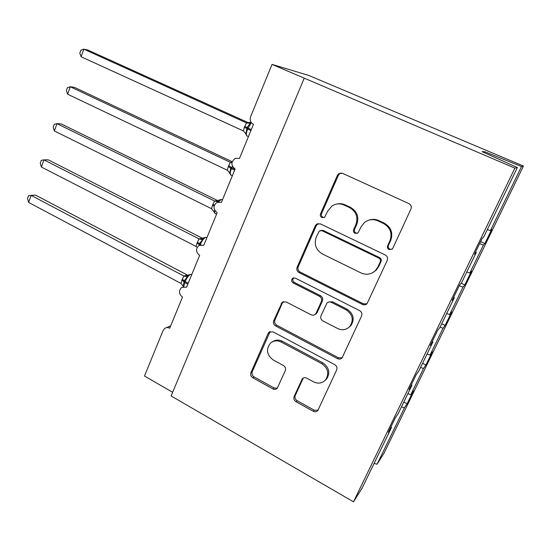 <?xml version="1.0" encoding="UTF-8"?>
<svg xmlns="http://www.w3.org/2000/svg" width="551" height="551" viewBox="0 0 551 551"><rect width="100%" height="100%" fill="white"/><g stroke="black" fill="none" stroke-linecap="round" stroke-linejoin="round"><path stroke-width="0.83" d="M389.054 249.569L392.271 249.052L392.829 248.253L410.929 209.036C411.742 206.666 411.06 204.848 408.87 203.574L342.57 173.351L338.941 173.579L337.384 175.376L320.517 213.864C320 215.455 320.455 216.681 321.88 217.542L324.553 217.314L327.625 211.26L331.888 206.067C335.752 203.56 339.836 203.223 344.134 205.055L349.527 207.582C356.215 211.57 358.329 217.252 355.877 224.636L353.646 229.615C353.108 231.22 353.57 232.467 355.03 233.349L357.971 232.997L360.953 227.04L364.438 222.487C368.564 219.374 373.061 218.837 377.931 220.868L383.462 223.458C390.328 227.535 392.484 233.307 389.943 240.759L387.635 245.78C387.084 247.406 387.553 248.666 389.054 249.569M368.95 220.125C372.249 218.981 375.52 219.133 378.757 220.586L384.274 223.162C391.107 227.226 393.262 232.963 390.728 240.388L388.427 245.388C387.876 247.006 388.345 248.26 389.839 249.162L391.995 249.293M341.159 173.007L339.926 173.496L338.376 175.287L321.57 213.609C321.054 215.193 321.508 216.419 322.927 217.28L324.188 217.535M336.833 204.049C339.657 203.36 342.412 203.622 345.098 204.841L350.47 207.355C357.131 211.322 359.245 216.984 356.8 224.34L354.568 229.299C354.038 230.897 354.5 232.136 355.953 233.011L357.613 233.245M294.11 396.52C293.401 398.648 294.034 400.377 295.997 401.72L313.264 411.287C315.041 412.134 316.556 411.893 317.81 410.571L336.675 369.941C337.419 367.751 336.771 365.988 334.732 364.645L272.952 331.812L268.984 332.219L268.137 333.396L250.932 372.655C250.257 374.763 250.863 376.464 252.764 377.759L272.945 388.944C274.536 389.715 275.934 389.543 277.139 388.421L285.287 370.678C285.99 368.536 285.363 366.808 283.407 365.499L273.255 359.989C266.739 354.961 265.796 349.362 270.417 343.19C273.613 340.525 277.208 340.139 281.203 342.033L321.784 363.694C328.127 368.288 329.395 373.702 325.572 379.935C322.183 383.379 318.161 384.013 313.505 381.829L306.707 378.138C305.04 377.352 303.58 377.552 302.341 378.751L294.11 396.52L295.246 395.528C294.544 397.643 295.171 399.372 297.127 400.708L314.332 410.226L318.058 410.219M514.889 168.131L353.494 501.83L362.269 487.835L391.506 427.459L388.31 432.315L395.232 418.009L398.318 413.388L411.948 385.245L409.076 389.399L416.17 374.749L418.925 370.837L432.879 342.019L430.352 345.436L437.618 330.428L440.022 327.266L454.313 297.754L452.151 300.398L459.603 285.012L461.628 282.642L476.271 252.406L474.494 254.231L482.132 238.459L483.771 236.916L517.368 167.532L514.889 168.131L272.029 64.391L250.629 116.674C249.582 120.104 250.526 122.673 253.46 124.381L239.471 158.433L235.236 158.371C230.876 161.863 230.835 165.424 235.105 169.054L221.44 202.327L216.929 202.348C213.01 205.819 213.085 209.27 217.17 212.714L203.808 245.229L199.104 245.326C195.55 248.742 195.722 252.096 199.641 255.388L186.575 287.181L181.727 287.326C178.483 290.68 178.738 293.945 182.498 297.106L169.722 328.203C167.972 327.315 166.326 327.37 164.777 328.382L163.11 330.504L144.486 376.002L172.642 392.291M353.494 501.83L171.106 395.962L304.124 78.442M362.448 304.434C364.197 305.192 365.733 304.937 367.056 303.67L387.243 260.361C388.035 258.054 387.36 256.249 385.218 254.955L320.379 223.864L316.577 224.174L315.31 225.745L297.085 267.325C296.369 269.542 297.003 271.278 299 272.531L362.448 304.434L363.336 303.794L366.938 303.801M361.587 315.964L342.088 357.895C340.8 359.197 339.264 359.452 337.494 358.646L275.548 325.903C273.606 324.622 272.979 322.9 273.682 320.744L282.153 302.292L286.1 301.9L311.122 314.835L313.037 315.268L314.855 314.69L316.143 313.168L321.357 301.549C322.094 299.331 321.453 297.574 319.428 296.286L293.166 282.945C291.355 281.575 291.155 280.046 292.553 278.358L295.295 278.097L359.603 310.612C361.69 311.935 362.351 313.719 361.587 315.964M391.506 427.459L390.9 426.949M411.948 385.245L411.322 384.763M432.879 342.019L432.225 341.572M454.313 297.754L453.638 297.333M403.814 402.044L407.093 403.787L413.374 390.859L410.805 394.702L423.526 368.474L420.551 367.476M407.836 393.738L410.805 394.702M422.569 363.302L425.909 365.024L432.328 351.807L430.042 355.051L443.045 328.238L440.056 327.198M427.053 354.045L430.042 355.051M441.737 323.726L445.139 325.407L451.696 311.9L449.706 314.525L463.005 287.112L459.245 285.749M446.703 313.464L449.706 314.525M461.159 283.193L464.789 284.922L471.491 271.12L469.81 273.082L483.413 245.043L484.88 243.535L491.726 229.423L490.376 230.697L521.508 166.533L523.45 166.058L308.911 75.494L272.029 64.391M466.793 271.98L469.81 273.082M476.271 252.406L475.575 252.007M487.339 229.547L490.376 230.697M401.465 406.879L404.434 407.836L407.093 403.787M425.909 365.024L423.526 368.474M445.139 325.407L443.045 328.238M464.789 284.922L463.005 287.112M374.122 463.357L377.063 464.245L404.434 407.836M377.063 464.245L384.068 453.067L523.45 166.058M479.632 243.625L483.413 245.043M480.617 241.586L484.88 243.535M517.368 167.532L482.056 151.649L484.756 151.732L521.508 166.533M484.315 152.661L484.756 151.732M373.406 272.235L376.23 270.121L378.668 266.615L377.834 267.097L375.389 270.624C371.126 274.453 366.305 275.211 360.919 272.897L322.431 254.004C315.937 249.989 313.87 244.382 316.226 237.185L319.339 230.959L322.046 230.717L378.833 258.082C380.328 258.991 380.796 260.251 380.245 261.856L377.834 267.097M318.299 223.506L316.384 225.449L298.222 266.856C297.506 269.067 298.139 270.796 300.123 272.042L363.336 303.794M378.668 266.615L381.065 261.394C381.616 259.796 381.147 258.543 379.66 257.641L378.833 258.082M320.675 230.456L323.093 230.401L379.66 257.641M283.434 301.604L282.401 302.954L274.894 320.062C274.198 322.218 274.825 323.926 276.76 325.2L338.472 357.792L342.199 357.751M315.289 314.352L317.204 312.507L322.404 300.936C323.134 298.725 322.493 296.975 320.475 295.694L294.317 282.415L293.166 282.945M292.553 278.358L293.711 277.849C292.312 279.522 292.512 281.044 294.317 282.415M337.625 328.527C342.233 330.6 346.276 329.953 349.754 326.591C353.976 320.131 352.778 314.552 346.145 309.862L331.351 302.347C329.76 301.631 328.327 301.824 327.06 302.912L321.019 315.682C320.283 317.886 320.93 319.642 322.955 320.944L337.625 328.527M349.017 327.315L350.691 325.868C354.899 319.428 353.701 313.877 347.096 309.207L346.145 309.862M328.217 302.175L332.356 301.728L347.096 309.207M303.27 378.034L295.246 395.528M325.304 380.231L326.591 378.998C330.4 372.793 329.14 367.4 322.824 362.827L321.784 363.694M272.352 341.834C275.445 339.712 278.792 339.519 282.394 341.269L322.824 362.827M270.169 331.537L252.22 371.78C251.545 373.874 252.158 375.568 254.052 376.863L274.157 387.994L277.353 388.173M249.045 123.025L87.891 50.051L83.821 49.17L81.093 56.746L243.39 130.924L244.382 127.226L246.511 122.901L248.9 123.066M81.093 56.746L79.792 53.199L80.88 50.182L83.821 49.17L246.511 122.907L250.347 122.329L250.299 123.376L246.979 127.543L251.304 129.637M250.877 121.943L250.347 122.329M244.775 126.269L246.979 127.543L246.083 133.666L245.581 133.955M243.39 130.924L246.083 133.666M246.641 122.963L250.299 123.376M232.198 161.725L74.419 87.327L70.28 86.769L67.608 94.207L227.322 170.218L228.293 166.581L230.38 162.345L232.081 162.111M67.608 94.207L66.361 90.564L67.429 87.609L70.28 86.769L230.38 162.359M228.672 165.651L230.807 167.043L229.953 173.014L229.457 173.028L231.193 175.177M227.322 170.218L229.953 173.014M230.511 162.414L231.937 162.772M217.686 200.605L61.209 123.913L56.994 123.658L54.37 130.959L211.577 208.719L212.528 205.151L214.573 201.012L217.817 200.667M54.37 130.959L53.185 127.233L54.225 124.326L56.994 123.658L214.573 201.012L218.32 200.488L218.196 201.7L214.704 201.074M218.699 200.158L218.32 200.488M211.577 208.719L215.324 213.506M202.3 238.17L48.233 159.824L43.963 159.866L41.38 167.022L196.142 246.455L197.072 242.95L199.09 238.886L202.431 238.232M41.38 167.022L40.251 163.213L41.27 160.362L43.963 159.866L199.083 238.9L202.782 238.397L202.623 239.685L199.428 243.673L200.922 244.706M203.236 237.984L202.258 238.17M196.142 246.455L197.175 247.351M199.207 238.962L202.623 239.685M187.216 274.997L35.505 195.068L31.166 195.398L28.631 202.424L181.017 283.448L181.926 280.004L183.903 276.023L187.34 275.066M28.631 202.424L27.55 198.539L28.556 195.736L31.166 195.398L183.896 276.044M188.091 275.052L187.361 276.926L184.206 280.845L188.18 283.276M182.285 279.123L184.206 280.845L183.235 286.692M181.017 283.448L183.469 286.41M184.02 276.106L187.361 276.926M390.728 240.388L389.943 240.759M384.274 223.162L383.462 223.458M378.757 220.586L377.931 220.868M354.568 229.299L353.646 229.615M356.8 224.34L355.877 224.636M350.47 207.355L349.527 207.582M345.098 204.841L344.134 205.055M321.57 213.609L320.517 213.864M338.376 175.287L337.384 175.376M388.427 245.388L387.635 245.78M300.123 272.042L299 272.531M298.222 266.856L297.085 267.325M316.384 225.449L315.31 225.745M381.065 261.394L380.245 261.856M323.093 230.401L322.046 230.717M338.472 357.792L337.494 358.646M276.76 325.2L275.548 325.903M274.894 320.062L273.682 320.744M282.401 302.954L281.21 303.567M317.204 312.507L316.143 313.168M322.404 300.936L321.357 301.549M320.475 295.694L319.428 296.286M332.356 301.728L331.351 302.347M302.871 378.716L301.755 379.639M282.394 341.269L281.203 342.033M274.157 387.994L272.945 388.944M254.052 376.863L252.764 377.759M252.22 371.78L250.932 372.655M269.37 332.673L268.137 333.396M314.332 410.226L313.264 411.287M297.127 400.708L295.997 401.72M251.318 122.639L247.599 129.086C246.318 132.392 246.028 134.623 246.717 135.78L247.385 136.09M244.382 127.226L250.905 130.594M232.412 166.278L231.785 167.676L235.036 169.219M230.807 167.043L231.785 167.676L231.399 168.62L234.65 170.163M228.293 166.581L231.399 168.62C230.194 171.726 229.919 173.813 230.573 174.881L232.364 175.735M231.964 162.635L230.38 162.345M222.411 199.951L221.275 199.476L218.451 201.859M214.628 210.138L214.745 213.216L216.591 214.132M212.528 205.151L214.125 206.108M212.9 204.235L214.422 205.13M206.9 237.708L205.75 237.309C203.925 238.073 202.121 240.443 200.337 244.41L200.144 244.871M197.444 242.054L199.428 243.673L199.063 244.568L199.572 245.085M197.072 242.95L199.063 244.568M191.7 274.715L190.529 274.391C188.656 275.314 186.837 277.732 185.081 281.637L184.716 282.518L187.815 284.164M181.926 280.004L184.716 282.518L183.724 286.61M187.795 275.3L187.168 274.997M187.554 275.555L183.903 276.023M170.693 325.855L166.471 327.652M339.926 173.496L338.941 173.579M317.645 223.885L316.577 224.174M376.23 270.121L375.389 270.624M283.338 301.679L282.153 302.292M316.419 313.622L315.358 314.29M350.691 325.868L349.754 326.591M303.036 378.172L302.341 378.751M326.591 378.998L325.572 379.935M270.114 331.557L268.984 332.219M245.243 132.743L246.717 135.78L248.453 136.579M229.209 172.188L229.457 173.028M218.692 200.165L221.419 199.469M213.492 210.826L213.685 211.515M203.229 237.991L206.033 237.274M188.077 275.066L190.956 274.329M182.953 285.804L183.077 286.238"/></g></svg>
